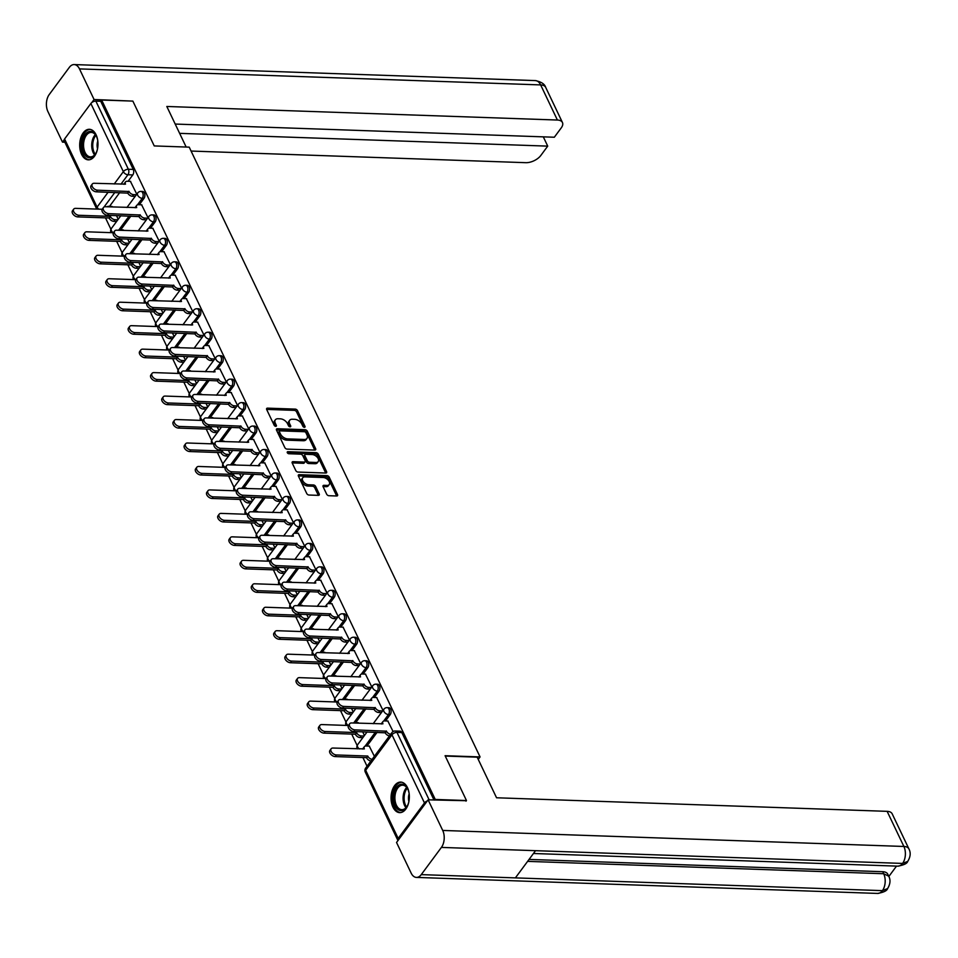<?xml version="1.0" encoding="UTF-8"?>
<svg xmlns="http://www.w3.org/2000/svg" width="958" height="958" viewBox="0 0 958 958"><rect width="100%" height="100%" fill="white"/><g stroke="black" fill="none" stroke-linecap="round" stroke-linejoin="round"><path stroke-width="1.44" d="M304.393 427.316A1.341 0.814 36.5 0 0 304.979 426.322L297.495 410.635A1.928 1.162 36.5 0 0 295.244 409.102L267.533 408.144A1.928 1.162 36.5 0 0 266.695 408.479A1.928 1.162 36.5 0 0 266.695 409.569L274.18 425.256A1.341 0.814 36.5 0 0 276.335 425.328L275.365 423.292A6.155 3.724 36.5 0 1 275.353 419.808A6.155 3.724 36.5 0 1 278.036 418.742L280.347 418.826A6.155 3.724 36.5 0 1 287.532 423.723L288.502 425.747A1.341 0.814 36.5 0 0 290.657 425.819L289.687 423.795A6.155 3.724 36.5 0 1 289.663 420.299A6.155 3.724 36.5 0 1 292.358 419.245L294.669 419.317A6.155 3.724 36.5 0 1 301.854 424.214L302.824 426.25A1.341 0.814 36.5 0 0 304.393 427.316M96.087 134.791A15.28 9.149 -88 0 0 89.369 129.294A15.28 9.149 -88 0 0 80.747 137.952A15.28 9.149 -88 0 0 81.598 154.346A15.28 9.149 -88 0 0 88.304 159.842A15.28 9.149 -88 0 0 96.938 151.184A15.28 9.149 -88 0 0 96.087 134.791M407.449 787.584A15.28 9.149 -88 0 0 400.731 782.087A15.28 9.149 -88 0 0 392.109 790.745A15.28 9.149 -88 0 0 392.96 807.139A15.28 9.149 -88 0 0 399.678 812.635A15.28 9.149 -88 0 0 408.3 803.978A15.28 9.149 -88 0 0 407.449 787.584M326.666 494.196A1.928 1.162 36.5 0 0 328.917 495.717L336.689 495.993A1.928 1.162 36.5 0 0 337.527 495.657A1.928 1.162 36.5 0 0 337.527 494.567L329.217 477.144A1.928 1.162 36.5 0 0 326.977 475.623L299.255 474.653A1.928 1.162 36.5 0 0 298.417 474.988A1.928 1.162 36.5 0 0 298.417 476.078L306.728 493.502A1.928 1.162 36.5 0 0 308.979 495.035L318.367 495.358A1.928 1.162 36.5 0 0 319.206 495.023A1.928 1.162 36.5 0 0 319.206 493.933L315.649 486.472A1.928 1.162 36.5 0 0 313.398 484.952L308.751 484.784A5.149 3.114 36.5 0 1 303.674 482.09A5.149 3.114 36.5 0 1 302.728 477.779A5.149 3.114 36.5 0 1 304.979 476.892L323.229 477.515A5.149 3.114 36.5 0 1 328.295 480.209A5.149 3.114 36.5 0 1 329.241 484.532A5.149 3.114 36.5 0 1 326.989 485.419L323.948 485.311A1.928 1.162 36.5 0 0 323.109 485.646A1.928 1.162 36.5 0 0 323.109 486.736L326.666 494.196M101.644 100.027L132.863 101.105L154.238 145.927L189.217 147.149L480.066 756.928L445.087 755.706L466.474 800.529L435.255 799.451L101.644 100.027L100.722 101.285L95.86 101.105L128.36 169.243A3.916 2.347 92 0 1 127.929 174.763L120.948 184.199M314.787 450.08A1.928 1.162 36.5 0 0 315.625 449.745A1.928 1.162 36.5 0 0 315.625 448.655L307.314 431.232A1.928 1.162 36.5 0 0 305.075 429.699L277.353 428.741A1.928 1.162 36.5 0 0 276.515 429.076A1.928 1.162 36.5 0 0 276.527 430.166L284.825 447.578A1.928 1.162 36.5 0 0 287.077 449.11L314.787 450.08A1.928 1.162 36.5 0 0 314.691 449.913L306.392 432.489A1.928 1.162 36.5 0 0 304.141 430.956L276.455 429.998M318.272 454.188L326.57 471.611A1.928 1.162 36.5 0 1 326.582 472.701A1.928 1.162 36.5 0 1 325.744 473.036L298.022 472.066A1.928 1.162 36.5 0 1 295.783 470.546L292.226 463.085A1.928 1.162 36.5 0 1 292.214 461.995A1.928 1.162 36.5 0 1 293.064 461.66L304.297 462.055A1.928 1.162 36.5 0 0 305.147 461.72A1.928 1.162 36.5 0 0 305.135 460.63L302.776 455.685A1.928 1.162 36.5 0 0 300.537 454.152L288.837 453.745A1.341 0.814 36.5 0 1 287.843 451.685L316.02 452.655A1.928 1.162 36.5 0 1 318.272 454.188L317.337 455.445L325.648 472.869L326.57 471.611M105.488 217.861L110.936 229.297M116.672 241.332L122.121 252.756M127.869 264.791L133.318 276.227M139.054 288.262L144.514 299.686M150.25 311.721L155.699 323.145M161.447 335.192L166.896 346.616M172.632 358.651L178.08 370.075M183.828 382.11L189.277 393.546M195.013 405.581L200.473 417.005M206.209 429.04L211.658 440.476M217.406 452.511L222.855 463.935M228.591 475.97L234.051 487.406M239.787 499.441L245.236 510.865M250.984 522.9L256.433 534.336M262.169 546.371L267.617 557.796M273.365 569.83L278.814 581.266M284.55 593.301L290.011 604.726M295.747 616.76L301.195 628.185M306.943 640.231L312.392 651.656M318.128 663.69L323.576 675.115M329.324 687.149L334.773 698.586M340.509 710.62L345.97 722.045M351.706 734.079L357.154 745.516M362.902 757.55L367.034 766.22M427.304 800.936A3.916 2.06 154.5 0 0 424.466 802.936L398.181 838.418A3.916 2.06 154.5 0 0 397.786 840.214A3.916 2.06 154.5 0 0 397.989 840.513M466.474 800.529L466.007 801.151M435.255 799.451L434.8 800.074M100.722 101.285L133.222 169.422A3.916 2.347 92 0 1 132.791 174.931L128.109 181.266M119.69 192.63L109.523 206.353M64.581 138.994L97.081 207.132A3.916 2.06 154.5 0 0 96.674 208.928L64.174 140.79A3.916 2.06 -25.5 0 1 64.581 138.994L90.866 103.512A3.916 2.06 -25.5 0 1 95.86 101.105M147.987 217.658L141.616 204.808M159.172 241.129L152.813 228.279M170.368 264.588L163.998 251.738M181.565 288.059L175.194 275.209M192.75 311.518L186.379 298.668M203.946 334.977L197.576 322.139M215.131 358.448L208.772 345.599M226.328 381.907L219.957 369.07M237.524 405.378L231.153 392.529M248.709 428.837L242.338 416M259.905 452.308L253.535 439.459M271.09 475.767L264.731 462.918M282.287 499.238L275.916 486.389M293.483 522.697L287.113 509.848M304.668 546.168L298.309 533.319M315.865 569.627L309.494 556.778M327.061 593.086L320.691 580.249M338.246 616.557L331.875 603.708M349.442 640.016L343.072 627.179M360.627 663.487L354.268 650.638M371.824 686.946L365.453 674.109M383.02 710.417L376.65 697.568M393.091 731.541L387.834 721.039M374.374 756.317L369.261 746.114M390.205 714.62L388.481 714.56A3.916 2.347 92 0 0 389.295 710.249A3.916 2.347 92 0 0 387.188 707.639L388.912 707.699A3.916 2.347 -88 0 1 391.02 710.309A3.916 2.347 -88 0 1 390.205 714.62L385.523 720.955M377.105 732.319L366.95 746.031M379.021 691.149L377.296 691.089A3.916 2.347 92 0 0 378.099 686.79A3.916 2.347 92 0 0 375.991 684.168L377.715 684.228A3.916 2.347 -88 0 1 379.823 686.85A3.916 2.347 -88 0 1 379.021 691.149L374.327 697.484M365.908 708.848L355.753 722.572M367.824 667.69L366.1 667.63A3.916 2.347 92 0 0 366.914 663.319A3.916 2.347 92 0 0 364.806 660.709L366.531 660.769A3.916 2.347 -88 0 1 368.638 663.379A3.916 2.347 -88 0 1 367.824 667.69L363.13 674.025M354.723 685.389L344.557 699.1M356.639 644.219L354.915 644.159A3.916 2.347 92 0 0 355.717 639.86A3.916 2.347 92 0 0 353.61 637.238L355.334 637.298A3.916 2.347 -88 0 1 357.442 639.92A3.916 2.347 -88 0 1 356.639 644.219L351.945 650.554M343.527 661.918L333.372 675.641M345.443 620.76L343.718 620.7A3.916 2.347 92 0 0 344.521 616.401A3.916 2.347 92 0 0 342.413 613.779L344.15 613.839A3.916 2.347 -88 0 1 346.245 616.461A3.916 2.347 -88 0 1 345.443 620.76L340.749 627.095M332.33 638.459L322.175 652.17M334.246 597.289L332.522 597.229A3.916 2.347 92 0 0 333.336 592.93A3.916 2.347 92 0 0 331.229 590.308L332.953 590.367A3.916 2.347 -88 0 1 335.06 592.99A3.916 2.347 -88 0 1 334.246 597.289L329.564 603.636M321.146 615L310.979 628.711M323.062 573.83L321.337 573.77A3.916 2.347 92 0 0 322.139 569.471A3.916 2.347 92 0 0 320.032 566.849L321.756 566.908A3.916 2.347 -88 0 1 323.864 569.531A3.916 2.347 -88 0 1 323.062 573.83L318.367 580.165M309.949 591.529L299.794 605.24M311.865 550.371L310.141 550.311A3.916 2.347 92 0 0 310.955 546A3.916 2.347 92 0 0 308.847 543.378L310.572 543.437A3.916 2.347 -88 0 1 312.679 546.06A3.916 2.347 -88 0 1 311.865 550.371L307.171 556.706M298.752 568.07L288.598 581.781M300.68 526.9L298.944 526.84A3.916 2.347 92 0 0 299.758 522.541A3.916 2.347 92 0 0 297.651 519.919L299.375 519.978A3.916 2.347 -88 0 1 301.483 522.601A3.916 2.347 -88 0 1 300.68 526.9L295.986 533.235M287.568 544.599L277.413 558.31M289.484 503.441L287.759 503.381A3.916 2.347 92 0 0 288.562 499.07A3.916 2.347 92 0 0 286.454 496.448L288.178 496.507A3.916 2.347 -88 0 1 290.286 499.13A3.916 2.347 -88 0 1 289.484 503.441L284.789 509.776M276.371 521.14L266.216 534.851M278.287 479.97L276.563 479.91A3.916 2.347 92 0 0 277.377 475.611A3.916 2.347 92 0 0 275.269 472.989L276.994 473.048A3.916 2.347 -88 0 1 279.101 475.671A3.916 2.347 -88 0 1 278.287 479.97L273.593 486.305M265.186 497.669L255.02 511.392M267.102 456.511L265.378 456.451A3.916 2.347 92 0 0 266.18 452.14A3.916 2.347 92 0 0 264.073 449.518L265.797 449.577A3.916 2.347 -88 0 1 267.905 452.2A3.916 2.347 -88 0 1 267.102 456.511L262.408 462.846M253.99 474.21L243.835 487.921M255.906 433.04L254.181 432.98A3.916 2.347 92 0 0 254.984 428.681A3.916 2.347 92 0 0 252.888 426.059L254.612 426.118A3.916 2.347 -88 0 1 256.72 428.741A3.916 2.347 -88 0 1 255.906 433.04L251.212 439.375M242.793 450.739L232.638 464.462M244.721 409.581L242.985 409.521A3.916 2.347 92 0 0 243.799 405.21A3.916 2.347 92 0 0 241.691 402.599L243.416 402.659A3.916 2.347 -88 0 1 245.523 405.27A3.916 2.347 -88 0 1 244.721 409.581L240.027 415.916M231.608 427.28L221.454 440.991M233.524 386.11L231.8 386.05A3.916 2.347 92 0 0 232.602 381.751A3.916 2.347 92 0 0 230.495 379.129L232.219 379.188A3.916 2.347 -88 0 1 234.327 381.811A3.916 2.347 -88 0 1 233.524 386.11L228.83 392.445M220.412 403.809L210.257 417.532M222.328 362.651L220.603 362.591A3.916 2.347 92 0 0 221.418 358.28A3.916 2.347 92 0 0 219.31 355.669L221.035 355.729A3.916 2.347 -88 0 1 223.142 358.34A3.916 2.347 -88 0 1 222.328 362.651L217.634 368.986M209.227 380.35L199.06 394.061M211.143 339.18L209.419 339.12A3.916 2.347 92 0 0 210.221 334.821A3.916 2.347 92 0 0 208.114 332.198L209.838 332.258A3.916 2.347 -88 0 1 211.946 334.881A3.916 2.347 -88 0 1 211.143 339.18L206.449 345.515M198.031 356.879L187.876 370.602M199.947 315.721L198.222 315.661A3.916 2.347 92 0 0 199.024 311.362A3.916 2.347 92 0 0 196.917 308.739L198.653 308.799A3.916 2.347 -88 0 1 200.749 311.422A3.916 2.347 -88 0 1 199.947 315.721L195.252 322.056M186.834 333.42L176.679 347.131M188.75 292.25L187.026 292.19A3.916 2.347 92 0 0 187.84 287.891A3.916 2.347 92 0 0 185.732 285.268L187.457 285.328A3.916 2.347 -88 0 1 189.564 287.951A3.916 2.347 -88 0 1 188.75 292.25L184.068 298.597M175.649 309.961L165.483 323.672M177.565 268.791L175.841 268.731A3.916 2.347 92 0 0 176.643 264.432A3.916 2.347 92 0 0 174.536 261.809L176.26 261.869A3.916 2.347 -88 0 1 178.368 264.492A3.916 2.347 -88 0 1 177.565 268.791L172.871 275.126M164.453 286.49L154.298 300.201M166.369 245.332L164.644 245.272A3.916 2.347 92 0 0 165.459 240.961A3.916 2.347 92 0 0 163.351 238.338L165.075 238.398A3.916 2.347 -88 0 1 167.183 241.021A3.916 2.347 -88 0 1 166.369 245.332L161.674 251.667M153.256 263.031L143.101 276.742M155.184 221.861L153.46 221.801A3.916 2.347 92 0 0 154.262 217.502A3.916 2.347 92 0 0 152.154 214.879L153.879 214.939A3.916 2.347 -88 0 1 155.986 217.562A3.916 2.347 -88 0 1 155.184 221.861L150.49 228.196M142.071 239.56L131.917 253.271M143.987 198.402L142.263 198.342A3.916 2.347 92 0 0 143.065 194.031A3.916 2.347 92 0 0 140.958 191.408L142.694 191.468A3.916 2.347 -88 0 1 144.79 194.091A3.916 2.347 -88 0 1 143.987 198.402L139.293 204.737M130.875 216.101L120.72 229.812M480.066 756.928L478.246 759.395M136.79 194.199L130.42 181.349M118.217 219.274L116.469 215.598M434.01 800.038L401.821 732.571A3.916 2.347 -88 0 0 400.109 731.158L395.247 730.99A3.916 2.347 92 0 1 396.959 732.391L429.148 799.87M129.414 242.733L127.653 239.057M140.598 266.204L138.85 262.528M151.795 289.663L150.035 285.987M162.98 313.134L161.231 309.458M174.176 336.593L172.428 332.917M185.373 360.064L183.613 356.388M196.558 383.523L194.809 379.847M207.754 406.994L205.994 403.318M218.951 430.453L217.191 426.777M230.136 453.924L228.387 450.248M241.332 477.383L239.572 473.707M252.517 500.842L250.768 497.166M263.713 524.313L261.965 520.637M274.91 547.772L273.15 544.096M286.095 571.243L284.346 567.567M297.291 594.702L295.531 591.026M308.476 618.173L306.728 614.497M319.673 641.632L317.924 637.956M330.869 665.103L329.109 661.427M342.054 688.562L340.306 684.886M353.251 712.034L351.49 708.357M364.435 735.493L362.687 731.816M289.663 420.299L288.741 421.556A6.155 3.724 36.5 0 0 288.753 425.053L289.687 423.795M289.544 426.693L288.753 425.053M275.353 419.808L274.419 421.065A6.155 3.724 36.5 0 0 274.443 424.55L275.365 423.292M275.221 426.202L274.443 424.55M303.866 427.196L296.561 411.892A1.928 1.162 36.5 0 0 294.322 410.359L266.623 409.401M305.937 432.776A1.341 0.814 36.5 0 0 304.369 431.711L280.035 430.861A1.341 0.814 36.5 0 0 279.449 431.866L280.478 433.998A6.155 3.724 36.5 0 0 287.651 438.896L304.285 439.471A6.155 3.724 36.5 0 0 306.979 438.417A6.155 3.724 36.5 0 0 306.955 434.92L305.937 432.776M279.113 432.118A1.341 0.814 36.5 0 0 278.527 433.112L279.449 431.866M306.979 438.417L306.045 439.662A6.155 3.724 36.5 0 1 303.351 440.728L286.729 440.153A6.155 3.724 36.5 0 1 279.544 435.255L278.527 433.112M293.064 461.66L292.142 462.894L303.375 463.313A1.928 1.162 36.5 0 0 304.213 462.977L305.147 461.72M287.436 452.954L315.098 453.912L316.02 452.655M315.96 462.463A5.149 3.114 36.5 0 0 318.212 461.564A5.149 3.114 36.5 0 0 317.266 457.253A5.149 3.114 36.5 0 0 312.2 454.559L305.77 454.331A1.928 1.162 36.5 0 0 304.931 454.667A1.928 1.162 36.5 0 0 304.931 455.757L307.29 460.702A1.928 1.162 36.5 0 0 309.53 462.235L315.96 462.463L315.038 463.708A5.149 3.114 36.5 0 0 317.29 462.822L318.212 461.564M304.931 454.667L303.997 455.924A1.928 1.162 36.5 0 0 304.009 457.014L304.931 455.757M315.038 463.708L308.608 463.492A1.928 1.162 36.5 0 1 306.368 461.96L304.009 457.014M317.337 455.445A1.928 1.162 36.5 0 0 315.098 453.912M329.241 484.532L328.307 485.79A5.149 3.114 36.5 0 1 326.067 486.676L323.05 486.568L323.948 485.311M302.728 477.779L301.794 479.024A5.149 3.114 36.5 0 0 302.74 483.347A5.149 3.114 36.5 0 0 307.817 486.041L308.751 484.784M318.343 495.358A1.928 1.162 36.5 0 0 318.272 495.19L314.715 487.73A1.928 1.162 36.5 0 0 312.476 486.197L307.817 486.041M336.665 495.993A1.928 1.162 36.5 0 0 336.593 495.825L328.283 478.401A1.928 1.162 36.5 0 0 326.043 476.868L298.357 475.91L299.255 474.653M116.625 221.43L113.822 221.334A3.916 2.371 -143.5 0 1 109.248 218.22L110.457 216.592A3.916 2.371 36.5 0 0 115.032 219.705L117.822 219.801M112.098 206.437L108.649 206.317A3.916 2.371 36.5 0 0 107.104 206.796M102.183 209.275L75.682 208.353A4.503 2.718 36.5 0 0 73.706 209.131A4.503 2.718 36.5 0 0 74.532 212.916A4.503 2.718 36.5 0 0 78.975 215.275L110.35 216.364M109.14 217.993L77.766 216.903A4.503 2.718 -143.5 0 1 73.323 214.544A4.503 2.718 -143.5 0 1 72.497 210.76L73.706 209.131M130.671 181.361L127.222 181.242A3.916 2.371 36.5 0 0 125.51 181.912A3.916 2.371 36.5 0 0 125.522 184.14L94.255 183.277A4.503 2.718 36.5 0 0 92.279 184.056A4.503 2.718 36.5 0 0 93.106 187.84A4.503 2.718 36.5 0 0 97.548 190.187L129.031 191.504A3.916 2.371 36.5 0 0 133.605 194.63L132.396 196.258A3.916 2.371 -143.5 0 1 127.821 193.133L96.339 191.828A4.503 2.718 -143.5 0 1 91.896 189.468A4.503 2.718 -143.5 0 1 91.07 185.684L92.279 184.056M135.198 196.354L132.396 196.258M124.013 184.307A3.916 2.371 -143.5 0 1 124.3 183.541L125.51 181.912M136.395 194.725L133.605 194.63M128.923 191.277L127.713 192.917M127.809 244.901L125.019 244.793A3.916 2.371 -143.5 0 1 120.445 241.679L121.654 240.051A3.916 2.371 36.5 0 0 126.217 243.164L129.019 243.26M123.283 229.896L119.834 229.776A3.916 2.371 36.5 0 0 118.301 230.255M113.367 232.734L86.867 231.812A4.503 2.718 36.5 0 0 84.903 232.59A4.503 2.718 36.5 0 0 85.729 236.375A4.503 2.718 36.5 0 0 90.172 238.734L121.546 239.823M120.337 241.452L88.962 240.362A4.503 2.718 -143.5 0 1 84.52 238.015A4.503 2.718 -143.5 0 1 83.693 234.219L84.903 232.59M139.006 268.36L136.204 268.264A3.916 2.371 -143.5 0 1 131.629 265.15L132.839 263.51A3.916 2.371 36.5 0 0 137.413 266.635L140.215 266.731M134.479 253.367L131.03 253.247A3.916 2.371 36.5 0 0 129.498 253.726M124.564 256.205L98.063 255.283A4.503 2.718 36.5 0 0 96.087 256.061A4.503 2.718 36.5 0 0 96.914 259.846A4.503 2.718 36.5 0 0 101.356 262.205L132.731 263.294M131.521 264.923L100.159 263.833A4.503 2.718 -143.5 0 1 95.704 261.474A4.503 2.718 -143.5 0 1 94.878 257.69L96.087 256.061M186.163 147.041L166.812 106.47L557.4 120.037L540.647 84.915L79.478 68.904L94.076 99.512L132.635 101.105M191.085 151.053L525.822 162.68A11.759 6.179 154.5 0 0 540.815 155.483L547.725 146.131L179.637 133.354M79.478 68.904A12.047 7.209 -88 0 0 74.185 64.569A12.047 7.209 -88 0 0 69.347 67.359L49.205 94.579A12.047 7.209 -88 0 0 47.9 111.535L62.498 142.143L64.102 139.988M91.836 102.542L94.076 99.512M175.206 124.061L554.323 137.233L561.244 127.893A11.759 6.179 154.5 0 0 562.442 122.504A11.759 6.179 154.5 0 0 557.4 120.037M543.306 136.85L547.725 146.131M62.498 142.143L64.869 142.227M445.254 756.054L477.18 757.167L496.555 797.775L887.132 811.342A11.759 6.179 -25.5 0 1 892.173 813.809L908.926 848.932A11.759 6.179 -25.5 0 0 903.885 846.465L887.132 811.342M421.257 874.618L515.38 877.887L535.534 850.68L441.41 847.411L421.257 874.618A12.047 7.209 -88 0 1 416.431 877.408A12.047 7.209 -88 0 1 411.138 873.085L396.54 842.477L428.118 799.834L466.33 800.72M441.41 847.411A12.047 7.209 -88 0 0 442.716 830.442L428.118 799.834M888.844 876.462L896.52 866.104M529.056 859.422L882.725 871.708A11.759 6.179 -25.5 0 1 887.755 874.175L888.725 876.199L883.683 873.732L882.725 871.708M535.534 850.68L902.592 863.421L907.729 861.398C907.166 863.481 903.873 865.062 897.802 866.152A12.047 7.209 -88 0 0 902.592 863.421A12.047 7.209 -88 0 0 903.885 846.465L442.716 830.442M527.619 861.374L883.683 873.732A12.047 7.209 -88 0 1 882.438 890.641L887.587 888.593C886.964 890.76 883.647 892.365 877.6 893.431A12.047 7.209 -88 0 0 882.438 890.641L515.38 877.887M97.728 147.688A13.22 7.915 92 0 1 95.692 153.603A13.22 7.915 92 0 1 94.938 154.765A13.22 7.915 92 0 1 83.825 153.076A13.22 7.915 92 0 1 85.25 134.455A13.22 7.915 92 0 1 96.303 136.024A13.22 7.915 92 0 1 97.92 142.071M96.471 136.371A12.238 7.329 -88 0 0 91.309 132.396A12.238 7.329 -88 0 0 86.4 135.234A12.238 7.329 -88 0 0 83.873 148.682A12.238 7.329 -88 0 0 90.459 156.873A12.238 7.329 -88 0 0 95.357 154.034A12.238 7.329 -88 0 0 95.884 153.268M90.423 129.438A15.184 9.089 -88 0 0 84.532 132.958A15.184 9.089 -88 0 0 81.37 149.472A15.184 9.089 -88 0 0 89.369 159.77M97.788 141.006A8.718 5.221 -88 0 0 97.524 148.741M409.09 800.481A13.22 7.915 92 0 1 407.066 806.396A13.22 7.915 92 0 1 406.3 807.558A13.22 7.915 92 0 1 395.187 805.87A13.22 7.915 92 0 1 396.624 787.248A13.22 7.915 92 0 1 407.677 788.829A13.22 7.915 92 0 1 409.282 794.865M407.833 789.164A12.238 7.329 -88 0 0 402.671 785.201A12.238 7.329 -88 0 0 397.762 788.027A12.238 7.329 -88 0 0 395.235 801.487A12.238 7.329 -88 0 0 401.821 809.666A12.238 7.329 -88 0 0 406.731 806.84A12.238 7.329 -88 0 0 407.246 806.073M401.785 782.231A15.184 9.089 -88 0 0 395.905 785.752A15.184 9.089 -88 0 0 392.744 802.265A15.184 9.089 -88 0 0 400.731 812.564M409.162 793.799A8.718 5.221 -88 0 0 408.886 801.535M141.856 204.82L138.407 204.701A3.916 2.371 36.5 0 0 136.695 205.383A3.916 2.371 36.5 0 0 136.707 207.599L105.44 206.736A4.503 2.718 36.5 0 0 103.476 207.515A4.503 2.718 36.5 0 0 104.302 211.299A4.503 2.718 36.5 0 0 108.745 213.658L140.227 214.975A3.916 2.371 36.5 0 0 144.802 218.089L143.592 219.717A3.916 2.371 -143.5 0 1 139.018 216.604L107.535 215.287A4.503 2.718 -143.5 0 1 103.093 212.927A4.503 2.718 -143.5 0 1 102.267 209.143L103.476 207.515M146.382 219.813L143.592 219.717M135.198 207.766A3.916 2.371 -143.5 0 1 135.485 207.012L136.695 205.383M147.592 218.184L144.802 218.089M140.119 214.748L138.91 216.376M153.052 228.291L149.604 228.172A3.916 2.371 36.5 0 0 147.891 228.842A3.916 2.371 36.5 0 0 147.903 231.07L116.637 230.207A4.503 2.718 36.5 0 0 114.661 230.986A4.503 2.718 36.5 0 0 115.487 234.77A4.503 2.718 36.5 0 0 119.942 237.117L151.412 238.434A3.916 2.371 36.5 0 0 155.986 241.548L154.777 243.188A3.916 2.371 -143.5 0 1 150.214 240.063L118.732 238.746A4.503 2.718 -143.5 0 1 114.289 236.398A4.503 2.718 -143.5 0 1 113.463 232.614L114.661 230.986M157.579 243.284L154.777 243.188M146.394 231.237A3.916 2.371 -143.5 0 1 146.682 230.471L147.891 228.842M158.788 241.656L155.986 241.548M151.304 238.207L150.107 239.835M150.19 291.819L147.4 291.723A3.916 2.371 -143.5 0 1 142.826 288.609L144.035 286.981A3.916 2.371 36.5 0 0 148.61 290.094L151.4 290.19M145.676 276.826L142.215 276.706A3.916 2.371 36.5 0 0 140.682 277.185M135.761 279.664L109.248 278.742A4.503 2.718 36.5 0 0 107.284 279.52A4.503 2.718 36.5 0 0 108.11 283.305A4.503 2.718 36.5 0 0 112.553 285.664L143.928 286.753M142.718 288.382L111.344 287.292A4.503 2.718 -143.5 0 1 106.901 284.933A4.503 2.718 -143.5 0 1 106.075 281.149L107.284 279.52M161.387 315.29L158.585 315.194A3.916 2.371 -143.5 0 1 154.022 312.08L155.22 310.44A3.916 2.371 36.5 0 0 159.794 313.565L162.597 313.661M156.861 300.297L153.412 300.177A3.916 2.371 36.5 0 0 151.879 300.656M146.945 303.135L120.445 302.213A4.503 2.718 36.5 0 0 118.481 302.991A4.503 2.718 36.5 0 0 119.307 306.776A4.503 2.718 36.5 0 0 123.75 309.135L155.112 310.224M153.915 311.853L122.54 310.763A4.503 2.718 -143.5 0 1 118.097 308.404A4.503 2.718 -143.5 0 1 117.271 304.62L118.481 302.991M172.584 338.749L169.782 338.653A3.916 2.371 -143.5 0 1 165.207 335.539L166.417 333.911A3.916 2.371 36.5 0 0 170.991 337.024L173.781 337.12M168.057 323.756L164.608 323.636A3.916 2.371 36.5 0 0 163.064 324.115M158.142 326.594L131.641 325.672A4.503 2.718 36.5 0 0 129.665 326.45A4.503 2.718 36.5 0 0 130.492 330.235A4.503 2.718 36.5 0 0 134.934 332.594L166.309 333.683M165.099 335.312L133.725 334.222A4.503 2.718 -143.5 0 1 129.282 331.863A4.503 2.718 -143.5 0 1 128.456 328.079L129.665 326.45M164.249 251.75L160.8 251.631A3.916 2.371 36.5 0 0 159.076 252.313A3.916 2.371 36.5 0 0 159.088 254.529L127.833 253.666A4.503 2.718 36.5 0 0 125.857 254.445A4.503 2.718 36.5 0 0 126.684 258.229A4.503 2.718 36.5 0 0 131.126 260.588L162.609 261.905A3.916 2.371 36.5 0 0 167.183 265.019L165.974 266.647A3.916 2.371 -143.5 0 1 161.399 263.534L129.917 262.217A4.503 2.718 -143.5 0 1 125.474 259.858A4.503 2.718 -143.5 0 1 124.648 256.073L125.857 254.445M168.764 266.743L165.974 266.647M157.579 254.696A3.916 2.371 -143.5 0 1 157.878 253.942L159.076 252.313M169.973 265.115L167.183 265.019M162.501 261.678L161.291 263.306M175.434 275.221L171.985 275.102A3.916 2.371 36.5 0 0 170.273 275.772A3.916 2.371 36.5 0 0 170.284 278L139.018 277.125A4.503 2.718 36.5 0 0 137.054 277.904A4.503 2.718 36.5 0 0 137.88 281.688A4.503 2.718 36.5 0 0 142.323 284.047L173.805 285.364A3.916 2.371 36.5 0 0 178.368 288.478L177.17 290.118A3.916 2.371 -143.5 0 1 172.596 286.993L141.113 285.676A4.503 2.718 -143.5 0 1 136.671 283.329A4.503 2.718 -143.5 0 1 135.844 279.544L137.054 277.904M179.96 290.214L177.17 290.118M168.776 278.167A3.916 2.371 -143.5 0 1 169.063 277.401L170.273 275.772M181.17 288.586L178.368 288.478M173.697 285.137L172.488 286.765M186.63 298.68L183.182 298.561A3.916 2.371 36.5 0 0 181.469 299.231A3.916 2.371 36.5 0 0 181.481 301.459L150.214 300.596A4.503 2.718 36.5 0 0 148.239 301.375A4.503 2.718 36.5 0 0 149.065 305.159A4.503 2.718 36.5 0 0 153.508 307.518L184.99 308.835A3.916 2.371 36.5 0 0 189.564 311.949L188.355 313.577A3.916 2.371 -143.5 0 1 183.78 310.464L152.31 309.147A4.503 2.718 -143.5 0 1 147.855 306.788A4.503 2.718 -143.5 0 1 147.029 303.003L148.239 301.375M191.157 313.673L188.355 313.577M179.972 301.626A3.916 2.371 -143.5 0 1 180.26 300.872L181.469 299.231M192.366 312.045L189.564 311.949M184.882 308.608L183.673 310.236M183.768 362.22L180.978 362.124A3.916 2.371 -143.5 0 1 176.404 358.999L177.613 357.37A3.916 2.371 36.5 0 0 182.188 360.495L184.978 360.591M179.242 347.227L175.793 347.107A3.916 2.371 36.5 0 0 174.26 347.586M169.338 350.065L142.826 349.143A4.503 2.718 36.5 0 0 140.862 349.921A4.503 2.718 36.5 0 0 141.688 353.706A4.503 2.718 36.5 0 0 146.131 356.053L177.505 357.142M176.296 358.783L144.921 357.693A4.503 2.718 -143.5 0 1 140.479 355.334A4.503 2.718 -143.5 0 1 139.652 351.55L140.862 349.921M197.815 322.139L194.366 322.02A3.916 2.371 36.5 0 0 192.654 322.702A3.916 2.371 36.5 0 0 192.666 324.93L161.399 324.055A4.503 2.718 36.5 0 0 159.435 324.834A4.503 2.718 36.5 0 0 160.261 328.618A4.503 2.718 36.5 0 0 164.704 330.977L196.186 332.294A3.916 2.371 36.5 0 0 200.761 335.408L199.551 337.036A3.916 2.371 -143.5 0 1 194.977 333.923L163.495 332.606A4.503 2.718 -143.5 0 1 159.052 330.259A4.503 2.718 -143.5 0 1 158.226 326.462L159.435 324.834M202.342 337.144L199.551 337.036M191.157 325.097A3.916 2.371 -143.5 0 1 191.444 324.331L192.654 322.702M203.551 335.504L200.761 335.408M196.079 332.067L194.869 333.695M194.965 385.679L192.163 385.583A3.916 2.371 -143.5 0 1 187.6 382.47L188.798 380.841A3.916 2.371 36.5 0 0 193.372 383.954L196.174 384.05M190.438 370.686L186.99 370.566A3.916 2.371 36.5 0 0 185.457 371.045M180.523 373.524L154.022 372.602A4.503 2.718 36.5 0 0 152.047 373.381A4.503 2.718 36.5 0 0 152.873 377.165A4.503 2.718 36.5 0 0 157.328 379.524L188.69 380.613M187.493 382.242L156.118 381.152A4.503 2.718 -143.5 0 1 151.675 378.793A4.503 2.718 -143.5 0 1 150.849 375.009L152.047 373.381M209.012 345.61L205.563 345.491A3.916 2.371 36.5 0 0 203.85 346.161A3.916 2.371 36.5 0 0 203.862 348.389L172.596 347.526A4.503 2.718 36.5 0 0 170.62 348.305A4.503 2.718 36.5 0 0 171.446 352.089A4.503 2.718 36.5 0 0 175.901 354.448L207.371 355.753A3.916 2.371 36.5 0 0 211.946 358.879L210.736 360.507A3.916 2.371 -143.5 0 1 206.174 357.394L174.691 356.077A4.503 2.718 -143.5 0 1 170.249 353.718A4.503 2.718 -143.5 0 1 169.422 349.933L170.62 348.305M213.538 360.603L210.736 360.507M202.354 348.556A3.916 2.371 -143.5 0 1 202.641 347.802L203.85 346.161M214.748 358.975L211.946 358.879M207.263 355.538L206.066 357.166M206.15 409.15L203.359 409.054A3.916 2.371 -143.5 0 1 198.785 405.929L199.994 404.3A3.916 2.371 36.5 0 0 204.569 407.425L207.359 407.521M201.635 394.157L198.186 394.037A3.916 2.371 36.5 0 0 196.641 394.516M191.72 396.983L165.219 396.073A4.503 2.718 36.5 0 0 163.243 396.851A4.503 2.718 36.5 0 0 164.069 400.636A4.503 2.718 36.5 0 0 168.512 402.983L199.887 404.072M198.677 405.713L167.303 404.623A4.503 2.718 -143.5 0 1 162.86 402.264A4.503 2.718 -143.5 0 1 162.034 398.48L163.243 396.851M220.208 369.07L216.759 368.95A3.916 2.371 36.5 0 0 215.047 369.632A3.916 2.371 36.5 0 0 215.047 371.848L183.792 370.986A4.503 2.718 36.5 0 0 181.816 371.764A4.503 2.718 36.5 0 0 182.643 375.548A4.503 2.718 36.5 0 0 187.085 377.907L218.568 379.224A3.916 2.371 36.5 0 0 223.142 382.338L221.933 383.966A3.916 2.371 -143.5 0 1 217.358 380.853L185.876 379.536A4.503 2.718 -143.5 0 1 181.433 377.177A4.503 2.718 -143.5 0 1 180.607 373.392L181.816 371.764M224.735 384.062L221.933 383.966M213.55 372.027A3.916 2.371 -143.5 0 1 213.838 371.261L215.047 369.632M225.932 382.434L223.142 382.338M218.46 378.997L217.25 380.625M217.346 432.609L214.556 432.513A3.916 2.371 -143.5 0 1 209.982 429.4L211.191 427.771A3.916 2.371 36.5 0 0 215.754 430.884L218.556 430.98M212.82 417.616L209.371 417.496A3.916 2.371 36.5 0 0 207.838 417.975M202.904 420.454L176.404 419.532A4.503 2.718 36.5 0 0 174.44 420.311A4.503 2.718 36.5 0 0 175.266 424.095A4.503 2.718 36.5 0 0 179.709 426.454L211.083 427.543M209.874 429.172L178.499 428.082A4.503 2.718 -143.5 0 1 174.057 425.723A4.503 2.718 -143.5 0 1 173.23 421.939L174.44 420.311M231.393 392.541L227.944 392.421A3.916 2.371 36.5 0 0 226.232 393.091A3.916 2.371 36.5 0 0 226.244 395.319L194.977 394.456A4.503 2.718 36.5 0 0 193.013 395.235A4.503 2.718 36.5 0 0 193.839 399.019A4.503 2.718 36.5 0 0 198.282 401.378L229.764 402.683A3.916 2.371 36.5 0 0 234.327 405.809L233.129 407.437A3.916 2.371 -143.5 0 1 228.555 404.324L197.073 403.007A4.503 2.718 -143.5 0 1 192.63 400.648A4.503 2.718 -143.5 0 1 191.804 396.863L193.013 395.235M235.919 407.533L233.129 407.437M224.735 395.486A3.916 2.371 -143.5 0 1 225.022 394.72L226.232 393.091M237.129 405.905L234.327 405.809M229.657 402.468L228.447 404.096M228.543 456.08L225.741 455.984A3.916 2.371 -143.5 0 1 221.166 452.859L222.376 451.23A3.916 2.371 36.5 0 0 226.95 454.343L229.752 454.451M224.016 441.087L220.568 440.967A3.916 2.371 36.5 0 0 219.023 441.446M214.101 443.913L187.6 443.003A4.503 2.718 36.5 0 0 185.624 443.77A4.503 2.718 36.5 0 0 186.451 447.566A4.503 2.718 36.5 0 0 190.893 449.913L222.268 451.002M221.058 452.631L189.696 451.541A4.503 2.718 -143.5 0 1 185.241 449.194A4.503 2.718 -143.5 0 1 184.415 445.41L185.624 443.77M239.728 479.539L236.937 479.443A3.916 2.371 -143.5 0 1 232.363 476.33L233.572 474.701A3.916 2.371 36.5 0 0 238.147 477.814L240.937 477.91M235.201 464.546L231.752 464.426A3.916 2.371 36.5 0 0 230.219 464.905M225.298 467.384L198.785 466.462A4.503 2.718 36.5 0 0 196.821 467.241A4.503 2.718 36.5 0 0 197.647 471.025A4.503 2.718 36.5 0 0 202.09 473.384L233.465 474.473M232.255 476.102L200.881 475.012A4.503 2.718 -143.5 0 1 196.438 472.653A4.503 2.718 -143.5 0 1 195.612 468.869L196.821 467.241M250.924 503.01L248.122 502.914A3.916 2.371 -143.5 0 1 243.56 499.789L244.757 498.16A3.916 2.371 36.5 0 0 249.331 501.274L252.134 501.369M246.398 488.005L242.949 487.885A3.916 2.371 36.5 0 0 241.416 488.364M236.482 490.843L209.982 489.921A4.503 2.718 36.5 0 0 208.006 490.7A4.503 2.718 36.5 0 0 208.832 494.484A4.503 2.718 36.5 0 0 213.287 496.843L244.649 497.932M243.452 499.561L212.077 498.471A4.503 2.718 -143.5 0 1 207.635 496.124A4.503 2.718 -143.5 0 1 206.808 492.34L208.006 490.7M262.121 526.469L259.319 526.373A3.916 2.371 -143.5 0 1 254.744 523.26L255.954 521.631A3.916 2.371 36.5 0 0 260.528 524.745L263.318 524.84M257.594 511.476L254.145 511.356A3.916 2.371 36.5 0 0 252.601 511.835M247.679 514.314L221.178 513.392A4.503 2.718 36.5 0 0 219.202 514.171A4.503 2.718 36.5 0 0 220.029 517.955A4.503 2.718 36.5 0 0 224.471 520.314L255.846 521.403M254.636 523.032L223.262 521.942A4.503 2.718 -143.5 0 1 218.819 519.583A4.503 2.718 -143.5 0 1 217.993 515.799L219.202 514.171M273.305 549.94L270.515 549.832A3.916 2.371 -143.5 0 1 265.941 546.719L267.15 545.09A3.916 2.371 36.5 0 0 271.713 548.204L274.515 548.299M268.779 534.935L265.33 534.815A3.916 2.371 36.5 0 0 263.797 535.294M258.864 537.773L232.363 536.851A4.503 2.718 36.5 0 0 230.399 537.63A4.503 2.718 36.5 0 0 231.225 541.414A4.503 2.718 36.5 0 0 235.668 543.773L267.043 544.862M265.833 546.491L234.459 545.401A4.503 2.718 -143.5 0 1 230.016 543.042A4.503 2.718 -143.5 0 1 229.19 539.258L230.399 537.63M284.502 573.399L281.7 573.303A3.916 2.371 -143.5 0 1 277.125 570.19L278.335 568.549A3.916 2.371 36.5 0 0 282.909 571.675L285.712 571.77M279.976 558.406L276.527 558.286A3.916 2.371 36.5 0 0 274.994 558.765M270.06 561.244L243.56 560.322A4.503 2.718 36.5 0 0 241.584 561.101A4.503 2.718 36.5 0 0 242.41 564.885A4.503 2.718 36.5 0 0 246.853 567.244L278.227 568.334M277.018 569.962L245.655 568.872A4.503 2.718 -143.5 0 1 241.2 566.513A4.503 2.718 -143.5 0 1 240.374 562.729L241.584 561.101M242.59 416L239.141 415.88A3.916 2.371 36.5 0 0 237.428 416.562A3.916 2.371 36.5 0 0 237.44 418.778L206.174 417.916A4.503 2.718 36.5 0 0 204.198 418.694A4.503 2.718 36.5 0 0 205.024 422.478A4.503 2.718 36.5 0 0 209.467 424.837L240.949 426.154A3.916 2.371 36.5 0 0 245.523 429.268L244.314 430.896A3.916 2.371 -143.5 0 1 239.739 427.783L208.269 426.466A4.503 2.718 -143.5 0 1 203.826 424.107A4.503 2.718 -143.5 0 1 202.988 420.322L204.198 418.694M247.116 430.992L244.314 430.896M235.931 418.957A3.916 2.371 -143.5 0 1 236.219 418.191L237.428 416.562M248.326 429.364L245.523 429.268M240.841 425.927L239.632 427.555M253.786 439.471L250.325 439.351A3.916 2.371 36.5 0 0 248.613 440.021A3.916 2.371 36.5 0 0 248.625 442.249L217.358 441.387A4.503 2.718 36.5 0 0 215.394 442.165A4.503 2.718 36.5 0 0 216.221 445.949A4.503 2.718 36.5 0 0 220.663 448.296L252.146 449.613A3.916 2.371 36.5 0 0 256.72 452.739L255.511 454.367A3.916 2.371 -143.5 0 1 250.936 451.242L219.454 449.937A4.503 2.718 -143.5 0 1 215.011 447.578A4.503 2.718 -143.5 0 1 214.185 443.794L215.394 442.165M258.301 454.463L255.511 454.367M247.116 442.416A3.916 2.371 -143.5 0 1 247.415 441.65L248.613 440.021M259.51 452.835L256.72 452.739M252.038 449.386L250.828 451.026M264.971 462.93L261.522 462.81A3.916 2.371 36.5 0 0 259.81 463.492A3.916 2.371 36.5 0 0 259.822 465.708L228.555 464.846A4.503 2.718 36.5 0 0 226.591 465.624A4.503 2.718 36.5 0 0 227.417 469.408A4.503 2.718 36.5 0 0 231.86 471.767L263.33 473.084A3.916 2.371 36.5 0 0 267.905 476.198L266.695 477.826A3.916 2.371 -143.5 0 1 262.133 474.713L230.65 473.396A4.503 2.718 -143.5 0 1 226.208 471.037A4.503 2.718 -143.5 0 1 225.381 467.253L226.591 465.624M269.497 477.922L266.695 477.826M258.313 465.875A3.916 2.371 -143.5 0 1 258.6 465.121L259.81 463.492M270.707 476.294L267.905 476.198M263.234 472.857L262.025 474.485M276.167 486.401L272.719 486.281A3.916 2.371 36.5 0 0 271.006 486.951A3.916 2.371 36.5 0 0 271.018 489.179L239.751 488.317A4.503 2.718 36.5 0 0 237.776 489.095A4.503 2.718 36.5 0 0 238.602 492.879A4.503 2.718 36.5 0 0 243.045 495.226L274.527 496.543A3.916 2.371 36.5 0 0 279.101 499.669L277.892 501.297A3.916 2.371 -143.5 0 1 273.317 498.172L241.835 496.867A4.503 2.718 -143.5 0 1 237.392 494.508A4.503 2.718 -143.5 0 1 236.566 490.724L237.776 489.095M280.694 501.393L277.892 501.297M269.509 489.346A3.916 2.371 -143.5 0 1 269.797 488.58L271.006 486.951M281.892 499.765L279.101 499.669M274.419 496.316L273.21 497.956M287.352 509.86L283.903 509.74A3.916 2.371 36.5 0 0 282.191 510.422A3.916 2.371 36.5 0 0 282.203 512.638L250.936 511.776A4.503 2.718 36.5 0 0 248.972 512.554A4.503 2.718 36.5 0 0 249.798 516.338A4.503 2.718 36.5 0 0 254.241 518.697L285.724 520.014A3.916 2.371 36.5 0 0 290.298 523.128L289.088 524.756A3.916 2.371 -143.5 0 1 284.514 521.643L253.032 520.326A4.503 2.718 -143.5 0 1 248.589 517.967A4.503 2.718 -143.5 0 1 247.763 514.183L248.972 512.554M291.879 524.852L289.088 524.756M280.694 512.805A3.916 2.371 -143.5 0 1 280.981 512.051L282.191 510.422M293.088 523.224L290.298 523.128M285.616 519.787L284.406 521.415M298.549 533.331L295.1 533.211A3.916 2.371 36.5 0 0 293.387 533.881A3.916 2.371 36.5 0 0 293.399 536.109L262.133 535.247A4.503 2.718 36.5 0 0 260.157 536.013A4.503 2.718 36.5 0 0 260.983 539.809A4.503 2.718 36.5 0 0 265.438 542.156L296.908 543.473A3.916 2.371 36.5 0 0 301.483 546.587L300.273 548.227A3.916 2.371 -143.5 0 1 295.711 545.102L264.228 543.785A4.503 2.718 -143.5 0 1 259.786 541.438A4.503 2.718 -143.5 0 1 258.959 537.654L260.157 536.013M303.075 548.323L300.273 548.227M291.891 536.276A3.916 2.371 -143.5 0 1 292.178 535.51L293.387 533.881M304.285 546.695L301.483 546.587M296.8 543.246L295.603 544.874M295.687 596.858L292.897 596.762A3.916 2.371 -143.5 0 1 288.322 593.649L289.532 592.02A3.916 2.371 36.5 0 0 294.106 595.134L296.896 595.229M291.16 581.865L287.711 581.745A3.916 2.371 36.5 0 0 286.179 582.225M281.257 584.703L254.744 583.781A4.503 2.718 36.5 0 0 252.78 584.56A4.503 2.718 36.5 0 0 253.607 588.344A4.503 2.718 36.5 0 0 258.049 590.703L289.424 591.793M288.214 593.421L256.84 592.331A4.503 2.718 -143.5 0 1 252.397 589.972A4.503 2.718 -143.5 0 1 251.571 586.188L252.78 584.56M309.745 556.79L306.297 556.67A3.916 2.371 36.5 0 0 304.572 557.352A3.916 2.371 36.5 0 0 304.584 559.568L273.329 558.706A4.503 2.718 36.5 0 0 271.353 559.484A4.503 2.718 36.5 0 0 272.18 563.268A4.503 2.718 36.5 0 0 276.623 565.627L308.105 566.944A3.916 2.371 36.5 0 0 312.679 570.058L311.47 571.687A3.916 2.371 -143.5 0 1 306.895 568.573L275.413 567.256A4.503 2.718 -143.5 0 1 270.97 564.897A4.503 2.718 -143.5 0 1 270.144 561.113L271.353 559.484M314.26 571.782L311.47 571.687M303.075 559.735A3.916 2.371 -143.5 0 1 303.375 558.981L304.572 557.352M315.469 570.154L312.679 570.058M307.997 566.717L306.788 568.345M306.883 620.329L304.081 620.233A3.916 2.371 -143.5 0 1 299.519 617.12L300.716 615.479A3.916 2.371 36.5 0 0 305.291 618.605L308.093 618.7M302.357 605.336L298.908 605.216A3.916 2.371 36.5 0 0 297.375 605.696M292.441 608.174L265.941 607.252A4.503 2.718 36.5 0 0 263.965 608.031A4.503 2.718 36.5 0 0 264.803 611.815A4.503 2.718 36.5 0 0 269.246 614.174L300.608 615.264M299.411 616.892L268.036 615.802A4.503 2.718 -143.5 0 1 263.594 613.443A4.503 2.718 -143.5 0 1 262.767 609.659L263.965 608.031M320.93 580.249L317.481 580.129A3.916 2.371 36.5 0 0 315.769 580.811A3.916 2.371 36.5 0 0 315.781 583.039L284.514 582.165A4.503 2.718 36.5 0 0 282.55 582.943A4.503 2.718 36.5 0 0 283.376 586.727A4.503 2.718 36.5 0 0 287.819 589.086L319.301 590.403A3.916 2.371 36.5 0 0 323.864 593.517L322.666 595.158A3.916 2.371 -143.5 0 1 318.092 592.032L286.61 590.715A4.503 2.718 -143.5 0 1 282.167 588.368A4.503 2.718 -143.5 0 1 281.341 584.584L282.55 582.943M325.457 595.253L322.666 595.158M314.272 583.206A3.916 2.371 -143.5 0 1 314.559 582.44L315.769 580.811M326.666 593.625L323.864 593.517M319.194 590.176L317.984 591.804M318.08 643.788L315.278 643.692A3.916 2.371 -143.5 0 1 310.703 640.579L311.913 638.95A3.916 2.371 36.5 0 0 316.487 642.064L319.277 642.159M313.553 628.795L310.105 628.676A3.916 2.371 36.5 0 0 308.56 629.155M303.638 631.633L277.137 630.711A4.503 2.718 36.5 0 0 275.162 631.49A4.503 2.718 36.5 0 0 275.988 635.274A4.503 2.718 36.5 0 0 280.431 637.633L311.805 638.723M310.596 640.351L279.221 639.261A4.503 2.718 -143.5 0 1 274.778 636.902A4.503 2.718 -143.5 0 1 273.952 633.118L275.162 631.49M332.127 603.72L328.678 603.6A3.916 2.371 36.5 0 0 326.965 604.27A3.916 2.371 36.5 0 0 326.977 606.498L295.711 605.636A4.503 2.718 36.5 0 0 293.735 606.414A4.503 2.718 36.5 0 0 294.561 610.198A4.503 2.718 36.5 0 0 299.004 612.557L330.486 613.874A3.916 2.371 36.5 0 0 335.06 616.988L333.851 618.617A3.916 2.371 -143.5 0 1 329.277 615.503L297.806 614.186A4.503 2.718 -143.5 0 1 293.352 611.827A4.503 2.718 -143.5 0 1 292.525 608.043L293.735 606.414M336.653 618.712L333.851 618.617M325.469 606.665A3.916 2.371 -143.5 0 1 325.756 605.911L326.965 604.27M337.863 617.084L335.06 616.988M330.378 613.647L329.169 615.275M329.265 667.259L326.474 667.163A3.916 2.371 -143.5 0 1 321.9 664.038L323.109 662.409A3.916 2.371 36.5 0 0 327.672 665.535L330.474 665.63M324.738 652.266L321.289 652.147A3.916 2.371 36.5 0 0 319.756 652.626M314.823 655.104L288.322 654.182A4.503 2.718 36.5 0 0 286.358 654.961A4.503 2.718 36.5 0 0 287.184 658.745A4.503 2.718 36.5 0 0 291.627 661.092L323.002 662.182M321.792 663.822L290.418 662.732A4.503 2.718 -143.5 0 1 285.975 660.373A4.503 2.718 -143.5 0 1 285.149 656.589L286.358 654.961M343.311 627.179L339.862 627.059A3.916 2.371 36.5 0 0 338.15 627.741A3.916 2.371 36.5 0 0 338.162 629.969L306.895 629.095A4.503 2.718 36.5 0 0 304.931 629.873A4.503 2.718 36.5 0 0 305.758 633.657A4.503 2.718 36.5 0 0 310.2 636.016L341.683 637.333A3.916 2.371 36.5 0 0 346.257 640.447L345.048 642.076A3.916 2.371 -143.5 0 1 340.473 638.962L308.991 637.645A4.503 2.718 -143.5 0 1 304.548 635.286A4.503 2.718 -143.5 0 1 303.722 631.502L304.931 629.873M347.838 642.183L345.048 642.076M336.653 630.136A3.916 2.371 -143.5 0 1 336.941 629.37L338.15 627.741M349.047 640.543L346.257 640.447M341.575 637.106L340.365 638.735M340.461 690.718L337.659 690.622A3.916 2.371 -143.5 0 1 333.085 687.509L334.294 685.88A3.916 2.371 36.5 0 0 338.869 688.994L341.671 689.089M335.935 675.725L332.486 675.606A3.916 2.371 36.5 0 0 330.953 676.085M326.019 678.563L299.519 677.641A4.503 2.718 36.5 0 0 297.543 678.42A4.503 2.718 36.5 0 0 298.369 682.204A4.503 2.718 36.5 0 0 302.812 684.563L334.186 685.653M332.977 687.281L301.614 686.191A4.503 2.718 -143.5 0 1 297.172 683.832A4.503 2.718 -143.5 0 1 296.345 680.048L297.543 678.42M354.508 650.65L351.059 650.53A3.916 2.371 36.5 0 0 349.347 651.2A3.916 2.371 36.5 0 0 349.359 653.428L318.092 652.566A4.503 2.718 36.5 0 0 316.116 653.344A4.503 2.718 36.5 0 0 316.942 657.128A4.503 2.718 36.5 0 0 321.397 659.487L352.867 660.792A3.916 2.371 36.5 0 0 357.442 663.918L356.232 665.547A3.916 2.371 -143.5 0 1 351.67 662.433L320.188 661.116A4.503 2.718 -143.5 0 1 315.745 658.757A4.503 2.718 -143.5 0 1 314.919 654.973L316.116 653.344M359.034 665.642L356.232 665.547M347.85 653.595A3.916 2.371 -143.5 0 1 348.137 652.829L349.347 651.2M360.244 664.014L357.442 663.918M352.76 660.577L351.562 662.206M351.646 714.189L348.856 714.093A3.916 2.371 -143.5 0 1 344.281 710.968L345.491 709.339A3.916 2.371 36.5 0 0 350.065 712.465L352.855 712.56M347.131 699.196L343.683 699.077A3.916 2.371 36.5 0 0 342.138 699.556M337.216 702.022L310.715 701.112A4.503 2.718 36.5 0 0 308.739 701.891A4.503 2.718 36.5 0 0 309.566 705.675A4.503 2.718 36.5 0 0 314.008 708.022L345.383 709.112M344.173 710.74L312.799 709.662A4.503 2.718 -143.5 0 1 308.356 707.303A4.503 2.718 -143.5 0 1 307.53 703.519L308.739 701.891M365.705 674.109L362.256 673.989A3.916 2.371 36.5 0 0 360.543 674.671A3.916 2.371 36.5 0 0 360.543 676.887L329.289 676.025A4.503 2.718 36.5 0 0 327.313 676.803A4.503 2.718 36.5 0 0 328.139 680.587A4.503 2.718 36.5 0 0 332.582 682.946L364.064 684.263A3.916 2.371 36.5 0 0 368.638 687.377L367.429 689.006A3.916 2.371 -143.5 0 1 362.854 685.892L331.372 684.575A4.503 2.718 -143.5 0 1 326.929 682.216A4.503 2.718 -143.5 0 1 326.103 678.432L327.313 676.803M370.231 689.101L367.429 689.006M359.046 677.067A3.916 2.371 -143.5 0 1 359.334 676.3L360.543 674.671M371.429 687.473L368.638 687.377M363.956 684.036L362.747 685.665M362.843 737.648L360.052 737.552A3.916 2.371 -143.5 0 1 355.478 734.439L356.687 732.81A3.916 2.371 36.5 0 0 361.25 735.924L364.052 736.019M358.316 722.655L354.867 722.536A3.916 2.371 36.5 0 0 353.334 723.015M348.401 725.493L321.9 724.571A4.503 2.718 36.5 0 0 319.936 725.35A4.503 2.718 36.5 0 0 320.762 729.134A4.503 2.718 36.5 0 0 325.205 731.493L356.58 732.583M355.37 734.211L323.996 733.121A4.503 2.718 -143.5 0 1 319.553 730.762A4.503 2.718 -143.5 0 1 318.727 726.978L319.936 725.35M376.889 697.58L373.44 697.46A3.916 2.371 36.5 0 0 371.728 698.131A3.916 2.371 36.5 0 0 371.74 700.358L340.473 699.496A4.503 2.718 36.5 0 0 338.509 700.274A4.503 2.718 36.5 0 0 339.336 704.058A4.503 2.718 36.5 0 0 343.778 706.417L375.261 707.722A3.916 2.371 36.5 0 0 379.823 710.848L378.626 712.477A3.916 2.371 -143.5 0 1 374.051 709.363L342.569 708.046A4.503 2.718 -143.5 0 1 338.126 705.687A4.503 2.718 -143.5 0 1 337.3 701.903L338.509 700.274M381.416 712.572L378.626 712.477M370.231 700.526A3.916 2.371 -143.5 0 1 370.518 699.759L371.728 698.131M382.625 710.944L379.823 710.848M375.153 707.507L373.943 709.136M370.914 760.987A3.916 2.371 -143.5 0 1 366.663 757.898L367.872 756.269A3.916 2.371 36.5 0 0 372.111 759.359M369.513 746.126L366.064 746.007A3.916 2.371 36.5 0 0 364.351 746.677A3.916 2.371 36.5 0 0 364.363 748.905L333.097 748.042A4.503 2.718 36.5 0 0 331.121 748.809A4.503 2.718 36.5 0 0 331.947 752.593A4.503 2.718 36.5 0 0 336.39 754.952L367.764 756.042M366.555 757.67L335.192 756.58A4.503 2.718 -143.5 0 1 330.738 754.233A4.503 2.718 -143.5 0 1 329.911 750.449L331.121 748.809M362.854 749.072A3.916 2.371 -143.5 0 1 363.142 748.306L364.351 746.677M388.086 721.039L384.637 720.919A3.916 2.371 36.5 0 0 382.925 721.602A3.916 2.371 36.5 0 0 382.937 723.817L351.67 722.955A4.503 2.718 36.5 0 0 349.694 723.733A4.503 2.718 36.5 0 0 350.52 727.517A4.503 2.718 36.5 0 0 354.963 729.876L386.445 731.194A3.916 2.371 36.5 0 0 390.696 734.283M389.487 735.912A3.916 2.371 -143.5 0 1 385.236 732.822L353.765 731.505A4.503 2.718 -143.5 0 1 349.311 729.146A4.503 2.718 -143.5 0 1 348.484 725.362L349.694 723.733M381.428 723.997A3.916 2.371 -143.5 0 1 381.715 723.23L382.925 721.602M386.337 730.966L385.128 732.595M304.249 427.304L304.979 426.322M275.605 426.31L276.335 425.328M289.927 426.813L290.657 425.819M424.466 802.936L391.966 734.798L365.681 770.28L398.181 838.418M132.791 174.931L127.929 174.763A3.916 2.371 36.5 0 1 123.354 171.65L90.866 103.512M114.828 192.462L104.039 207.024M98.818 209.155A3.916 2.371 36.5 0 1 97.081 207.132L108.11 192.235M114.23 183.972L123.354 171.65A3.916 2.06 -25.5 0 1 128.36 169.243L133.222 169.422M387.188 707.639A3.916 3.916 0 0 0 383.907 709.219A3.916 2.371 -143.5 0 0 383.919 711.435A3.916 2.371 -143.5 0 0 388.481 714.56L383.667 721.063M375.38 732.259L365.094 746.138M375.991 684.168A3.916 3.916 0 0 0 372.71 685.748A3.916 2.371 -143.5 0 0 372.722 687.976A3.916 2.371 -143.5 0 0 377.296 691.089L372.482 697.592M364.184 708.788L353.909 722.667M364.806 660.709A3.916 3.916 0 0 0 361.513 662.289A3.916 2.371 -143.5 0 0 361.525 664.517A3.916 2.371 -143.5 0 0 366.1 667.63L361.286 674.133M352.987 685.329L342.713 699.208M353.61 637.238A3.916 3.916 0 0 0 350.329 638.818A3.916 2.371 -143.5 0 0 350.341 641.046A3.916 2.371 -143.5 0 0 354.915 644.159L350.089 650.662M341.802 661.858L331.516 675.749M342.413 613.779A3.916 3.916 0 0 0 339.132 615.359A3.916 2.371 -143.5 0 0 339.144 617.587A3.916 2.371 -143.5 0 0 343.718 620.7L338.904 627.203M330.606 638.399L320.331 652.278M331.229 590.308A3.916 3.916 0 0 0 327.947 591.888A3.916 2.371 -143.5 0 0 327.959 594.116A3.916 2.371 -143.5 0 0 332.522 597.229L327.708 603.732M319.421 614.94L309.135 628.819M320.032 566.849A3.916 3.916 0 0 0 316.751 568.429A3.916 2.371 -143.5 0 0 316.763 570.657A3.916 2.371 -143.5 0 0 321.337 573.77L316.523 580.273M308.225 591.469L297.95 605.348M308.847 543.378A3.916 3.916 0 0 0 305.554 544.97A3.916 2.371 -143.5 0 0 305.566 547.186A3.916 2.371 -143.5 0 0 310.141 550.311L305.327 556.802M297.028 568.01L286.753 581.889M297.651 519.919A3.916 3.916 0 0 0 294.369 521.499A3.916 2.371 -143.5 0 0 294.381 523.727A3.916 2.371 -143.5 0 0 298.944 526.84L294.13 533.343M285.843 544.539L275.557 558.418M286.454 496.448A3.916 3.916 0 0 0 283.173 498.04A3.916 2.371 -143.5 0 0 283.185 500.256A3.916 2.371 -143.5 0 0 287.759 503.381L282.945 509.872M274.647 521.08L264.372 534.959M275.269 472.989A3.916 3.916 0 0 0 271.988 474.569A3.916 2.371 -143.5 0 0 271.988 476.797A3.916 2.371 -143.5 0 0 276.563 479.91L271.749 486.413M263.462 497.609L253.175 511.488M264.073 449.518A3.916 3.916 0 0 0 260.792 451.11A3.916 2.371 -143.5 0 0 260.804 453.326A3.916 2.371 -143.5 0 0 265.378 456.451L260.564 462.954M252.265 474.15L241.979 488.029M252.888 426.059A3.916 3.916 0 0 0 249.595 427.639A3.916 2.371 -143.5 0 0 249.607 429.867A3.916 2.371 -143.5 0 0 254.181 432.98L249.367 439.483M241.069 450.679L230.794 464.558M241.691 402.599A3.916 3.916 0 0 0 238.41 404.18A3.916 2.371 -143.5 0 0 238.422 406.396A3.916 2.371 -143.5 0 0 242.985 409.521L238.171 416.023M229.884 427.22L219.598 441.099M230.495 379.129A3.916 3.916 0 0 0 227.214 380.709A3.916 2.371 -143.5 0 0 227.226 382.937A3.916 2.371 -143.5 0 0 231.8 386.05L226.986 392.552M218.687 403.749L208.413 417.628M219.31 355.669A3.916 3.916 0 0 0 216.017 357.25A3.916 2.371 -143.5 0 0 216.029 359.478A3.916 2.371 -143.5 0 0 220.603 362.591L215.789 369.093M207.491 380.29L197.216 394.169M208.114 332.198A3.916 3.916 0 0 0 204.832 333.779A3.916 2.371 -143.5 0 0 204.844 336.007A3.916 2.371 -143.5 0 0 209.419 339.12L204.605 345.622M196.306 356.819L186.02 370.71M196.917 308.739A3.916 3.916 0 0 0 193.636 310.32A3.916 2.371 -143.5 0 0 193.648 312.548A3.916 2.371 -143.5 0 0 198.222 315.661L193.408 322.163M185.11 333.36L174.835 347.239M185.732 285.268A3.916 3.916 0 0 0 182.451 286.861A3.916 2.371 -143.5 0 0 182.463 289.077A3.916 2.371 -143.5 0 0 187.026 292.19L182.212 298.692M173.925 309.901L163.638 323.78M174.536 261.809A3.916 3.916 0 0 0 171.254 263.39A3.916 2.371 -143.5 0 0 171.266 265.617A3.916 2.371 -143.5 0 0 175.841 268.731L171.027 275.233M162.728 286.43L152.454 300.309M163.351 238.338A3.916 3.916 0 0 0 160.058 239.931A3.916 2.371 -143.5 0 0 160.07 242.146A3.916 2.371 -143.5 0 0 164.644 245.272L159.83 251.762M151.532 262.971L141.257 276.85M152.154 214.879A3.916 3.916 0 0 0 148.873 216.46A3.916 2.371 -143.5 0 0 148.885 218.687A3.916 2.371 -143.5 0 0 153.46 221.801L148.634 228.303M140.347 239.5L130.06 253.379M140.958 191.408A3.916 3.916 0 0 0 137.677 193.001A3.916 2.371 -143.5 0 0 137.689 195.216A3.916 2.371 -143.5 0 0 142.263 198.342L137.449 204.832M129.15 216.041L118.876 229.92M113.152 232.734A3.916 2.371 -143.5 0 1 111.403 230.71A3.916 2.371 36.5 0 1 111.391 228.483A3.916 3.916 0 0 0 111.08 232.662M124.336 256.193A3.916 2.371 -143.5 0 1 122.6 254.169A3.916 2.371 36.5 0 1 122.588 251.954A3.916 3.916 0 0 0 122.277 256.121M135.533 279.664A3.916 2.371 -143.5 0 1 133.797 277.64A3.916 2.371 36.5 0 1 133.785 275.413A3.916 3.916 0 0 0 133.473 279.592M146.718 303.123A3.916 2.371 -143.5 0 1 144.981 301.099A3.916 2.371 36.5 0 1 144.969 298.872A3.916 3.916 0 0 0 144.658 303.051M157.914 326.582A3.916 2.371 -143.5 0 1 156.178 324.57A3.916 2.371 36.5 0 1 156.166 322.343A3.916 3.916 0 0 0 155.855 326.51M169.111 350.053A3.916 2.371 -143.5 0 1 167.363 348.029A3.916 2.371 36.5 0 1 167.351 345.802A3.916 3.916 0 0 0 167.051 349.981M180.296 373.512A3.916 2.371 -143.5 0 1 178.559 371.488A3.916 2.371 36.5 0 1 178.547 369.273A3.916 3.916 0 0 0 178.236 373.44M191.492 396.983A3.916 2.371 -143.5 0 1 189.756 394.959A3.916 2.371 36.5 0 1 189.744 392.732A3.916 3.916 0 0 0 189.433 396.911M202.689 420.442A3.916 2.371 -143.5 0 1 200.941 418.418A3.916 2.371 36.5 0 1 200.929 416.203A3.916 3.916 0 0 0 200.617 420.37M213.874 443.913A3.916 2.371 -143.5 0 1 212.137 441.889A3.916 2.371 36.5 0 1 212.125 439.662A3.916 3.916 0 0 0 211.814 443.841M225.07 467.372A3.916 2.371 -143.5 0 1 223.322 465.349A3.916 2.371 36.5 0 1 223.31 463.133A3.916 3.916 0 0 0 223.01 467.3M236.255 490.843A3.916 2.371 -143.5 0 1 234.518 488.82A3.916 2.371 36.5 0 1 234.506 486.592A3.916 3.916 0 0 0 234.195 490.771M247.451 514.302A3.916 2.371 -143.5 0 1 245.715 512.279A3.916 2.371 36.5 0 1 245.703 510.063A3.916 3.916 0 0 0 245.392 514.23M258.648 537.773A3.916 2.371 -143.5 0 1 256.9 535.75A3.916 2.371 36.5 0 1 256.888 533.522A3.916 3.916 0 0 0 256.576 537.701M269.833 561.232A3.916 2.371 -143.5 0 1 268.096 559.209A3.916 2.371 36.5 0 1 268.084 556.993A3.916 3.916 0 0 0 267.773 561.16M281.029 584.703A3.916 2.371 -143.5 0 1 279.281 582.68A3.916 2.371 36.5 0 1 279.281 580.452A3.916 3.916 0 0 0 278.97 584.631M292.214 608.162A3.916 2.371 -143.5 0 1 290.478 606.139A3.916 2.371 36.5 0 1 290.466 603.911A3.916 3.916 0 0 0 290.154 608.091M303.411 631.621A3.916 2.371 -143.5 0 1 301.674 629.61A3.916 2.371 36.5 0 1 301.662 627.382A3.916 3.916 0 0 0 301.351 631.55M314.607 655.092A3.916 2.371 -143.5 0 1 312.859 653.069A3.916 2.371 36.5 0 1 312.847 650.841A3.916 3.916 0 0 0 312.548 655.021M325.792 678.551A3.916 2.371 -143.5 0 1 324.055 676.528A3.916 2.371 36.5 0 1 324.044 674.312A3.916 3.916 0 0 0 323.732 678.48M336.988 702.022A3.916 2.371 -143.5 0 1 335.252 699.999A3.916 2.371 36.5 0 1 335.24 697.771A3.916 3.916 0 0 0 334.929 701.951M348.185 725.481A3.916 2.371 -143.5 0 1 346.437 723.458A3.916 2.371 36.5 0 1 346.425 721.242A3.916 3.916 0 0 0 346.113 725.41M359.37 748.952A3.916 2.371 -143.5 0 1 357.633 746.929A3.916 2.371 36.5 0 1 357.621 744.701A3.916 3.916 0 0 0 357.31 748.881M401.821 732.571L396.959 732.391A3.916 2.06 -25.5 0 0 391.966 734.798A3.916 2.371 -143.5 0 1 391.954 732.571L365.669 768.065A3.916 3.916 0 0 0 365.285 772.076L397.786 840.214M365.285 772.076A3.916 2.06 154.5 0 1 365.681 770.28A3.916 2.371 -143.5 0 1 365.669 768.065M266.623 409.377L267.533 408.144M294.322 410.359L295.244 409.102M296.561 411.892L297.495 410.635M276.443 429.974L277.353 428.741M304.141 430.956L305.075 429.699M306.392 432.489L307.314 431.232M314.691 449.913L315.625 448.655M279.544 435.255L280.478 433.998M286.729 440.153L287.651 438.896M303.351 440.728L304.285 439.471M303.375 463.313L304.297 462.055M287.208 452.547L287.843 451.685M306.368 461.96L307.29 460.702M308.608 463.492L309.53 462.235M326.067 486.676L326.989 485.419M312.476 486.197L313.398 484.952M314.715 487.73L315.649 486.472M318.272 495.19L319.206 493.933M326.043 476.868L326.977 475.623M328.283 478.401L329.217 477.144M336.593 495.825L337.527 494.567M109.248 218.22L110.457 216.592M113.822 221.334L115.032 219.705M77.766 216.903L78.975 215.275M129.031 191.504L127.821 193.133M97.548 190.187L96.339 191.828M120.445 241.679L121.654 240.051M125.019 244.793L126.217 243.164M88.962 240.362L90.172 238.734M131.629 265.15L132.839 263.51M136.204 268.264L137.413 266.635M100.159 263.833L101.356 262.205M562.442 122.504L545.689 87.382A11.759 6.179 -25.5 0 0 540.647 84.915A12.047 7.209 -88 0 0 535.354 80.592L74.185 64.569M94.614 154.933A12.238 7.329 92 0 1 94.567 135.521A12.238 7.329 92 0 1 95.321 134.623M95.872 135.377A11.843 7.089 -88 0 0 95.489 135.856A11.843 7.089 -88 0 0 95.213 154.226M405.976 807.726A12.238 7.329 92 0 1 405.929 788.314A12.238 7.329 92 0 1 406.683 787.416M407.246 788.171A11.843 7.089 -88 0 0 406.863 788.65A11.843 7.089 -88 0 0 406.587 807.019M140.227 214.975L139.018 216.604M108.745 213.658L107.535 215.287M151.412 238.434L150.214 240.063M119.942 237.117L118.732 238.746M142.826 288.609L144.035 286.981M147.4 291.723L148.61 290.094M111.344 287.292L112.553 285.664M154.022 312.08L155.22 310.44M158.585 315.194L159.794 313.565M122.54 310.763L123.75 309.135M165.207 335.539L166.417 333.911M169.782 338.653L170.991 337.024M133.725 334.222L134.934 332.594M162.609 261.905L161.399 263.534M131.126 260.588L129.917 262.217M173.805 285.364L172.596 286.993M142.323 284.047L141.113 285.676M184.99 308.835L183.78 310.464M153.508 307.518L152.31 309.147M176.404 358.999L177.613 357.37M180.978 362.124L182.188 360.495M144.921 357.693L146.131 356.053M196.186 332.294L194.977 333.923M164.704 330.977L163.495 332.606M187.6 382.47L188.798 380.841M192.163 385.583L193.372 383.954M156.118 381.152L157.328 379.524M207.371 355.753L206.174 357.394M175.901 354.448L174.691 356.077M198.785 405.929L199.994 404.3M203.359 409.054L204.569 407.425M167.303 404.623L168.512 402.983M218.568 379.224L217.358 380.853M187.085 377.907L185.876 379.536M209.982 429.4L211.191 427.771M214.556 432.513L215.754 430.884M178.499 428.082L179.709 426.454M229.764 402.683L228.555 404.324M198.282 401.378L197.073 403.007M221.166 452.859L222.376 451.23M225.741 455.984L226.95 454.343M189.696 451.541L190.893 449.913M232.363 476.33L233.572 474.701M236.937 479.443L238.147 477.814M200.881 475.012L202.09 473.384M243.56 499.789L244.757 498.16M248.122 502.914L249.331 501.274M212.077 498.471L213.287 496.843M254.744 523.26L255.954 521.631M259.319 526.373L260.528 524.745M223.262 521.942L224.471 520.314M265.941 546.719L267.15 545.09M270.515 549.832L271.713 548.204M234.459 545.401L235.668 543.773M277.125 570.19L278.335 568.549M281.7 573.303L282.909 571.675M245.655 568.872L246.853 567.244M240.949 426.154L239.739 427.783M209.467 424.837L208.269 426.466M252.146 449.613L250.936 451.242M220.663 448.296L219.454 449.937M263.33 473.084L262.133 474.713M231.86 471.767L230.65 473.396M274.527 496.543L273.317 498.172M243.045 495.226L241.835 496.867M285.724 520.014L284.514 521.643M254.241 518.697L253.032 520.326M296.908 543.473L295.711 545.102M265.438 542.156L264.228 543.785M288.322 593.649L289.532 592.02M292.897 596.762L294.106 595.134M256.84 592.331L258.049 590.703M308.105 566.944L306.895 568.573M276.623 565.627L275.413 567.256M299.519 617.12L300.716 615.479M304.081 620.233L305.291 618.605M268.036 615.802L269.246 614.174M319.301 590.403L318.092 592.032M287.819 589.086L286.61 590.715M310.703 640.579L311.913 638.95M315.278 643.692L316.487 642.064M279.221 639.261L280.431 637.633M330.486 613.874L329.277 615.503M299.004 612.557L297.806 614.186M321.9 664.038L323.109 662.409M326.474 667.163L327.672 665.535M290.418 662.732L291.627 661.092M341.683 637.333L340.473 638.962M310.2 636.016L308.991 637.645M333.085 687.509L334.294 685.88M337.659 690.622L338.869 688.994M301.614 686.191L302.812 684.563M352.867 660.792L351.67 662.433M321.397 659.487L320.188 661.116M344.281 710.968L345.491 709.339M348.856 714.093L350.065 712.465M312.799 709.662L314.008 708.022M364.064 684.263L362.854 685.892M332.582 682.946L331.372 684.575M355.478 734.439L356.687 732.81M360.052 737.552L361.25 735.924M323.996 733.121L325.205 731.493M375.261 707.722L374.051 709.363M343.778 706.417L342.569 708.046M366.663 757.898L367.872 756.269M335.192 756.58L336.39 754.952M386.445 731.194L385.236 732.822M354.963 729.876L353.765 731.505M111.391 228.483L120.828 215.754M126.947 207.479L137.677 193.001M122.588 251.954L132.024 239.213M138.144 230.95L148.873 216.46M133.785 275.413L143.209 262.672M149.328 254.409L160.058 239.931M144.969 298.872L154.406 286.143M160.525 277.88L171.254 263.39M156.166 322.343L165.59 309.602M171.722 301.339L182.451 286.861M167.351 345.802L176.787 333.073M182.906 324.81L193.636 310.32M178.547 369.273L187.984 356.532M194.103 348.269L204.832 333.779M189.744 392.732L199.168 380.003M205.287 371.74L216.017 357.25M200.929 416.203L210.365 403.462M216.484 395.199L227.214 380.709M212.125 439.662L221.561 426.933M227.681 418.67L238.41 404.18M223.31 463.133L232.746 450.392M238.865 442.129L249.595 427.639M234.506 486.592L243.943 473.863M250.062 465.6L260.792 451.11M245.703 510.063L255.127 497.322M261.247 489.059L271.988 474.569M256.888 533.522L266.324 520.793M272.443 512.518L283.173 498.04M268.084 556.993L277.521 544.252M283.64 535.989L294.369 521.499M279.281 580.452L288.705 567.711M294.825 559.448L305.554 544.97M290.466 603.911L299.902 591.182M306.021 582.919L316.751 568.429M301.662 627.382L311.087 614.641M317.218 606.378L327.947 591.888M312.847 650.841L322.283 638.112M328.402 629.849L339.132 615.359M324.044 674.312L333.48 661.571M339.599 653.308L350.329 638.818M335.24 697.771L344.664 685.042M350.784 676.779L361.513 662.289M346.425 721.242L355.861 708.501M361.98 700.238L372.71 685.748M357.621 744.701L367.058 731.972M373.177 723.709L383.907 709.219M395.247 730.99A3.916 3.916 0 0 0 391.954 732.571M278.515 432.345L279.449 431.1M545.689 87.382C544.707 84.065 541.258 81.801 535.354 80.592M416.431 877.408L877.6 893.431M533.438 853.494L897.802 866.152M907.729 861.398C910.531 856.847 910.926 852.692 908.926 848.932M887.587 888.593C890.341 884.03 890.724 879.899 888.725 876.199"/></g></svg>
